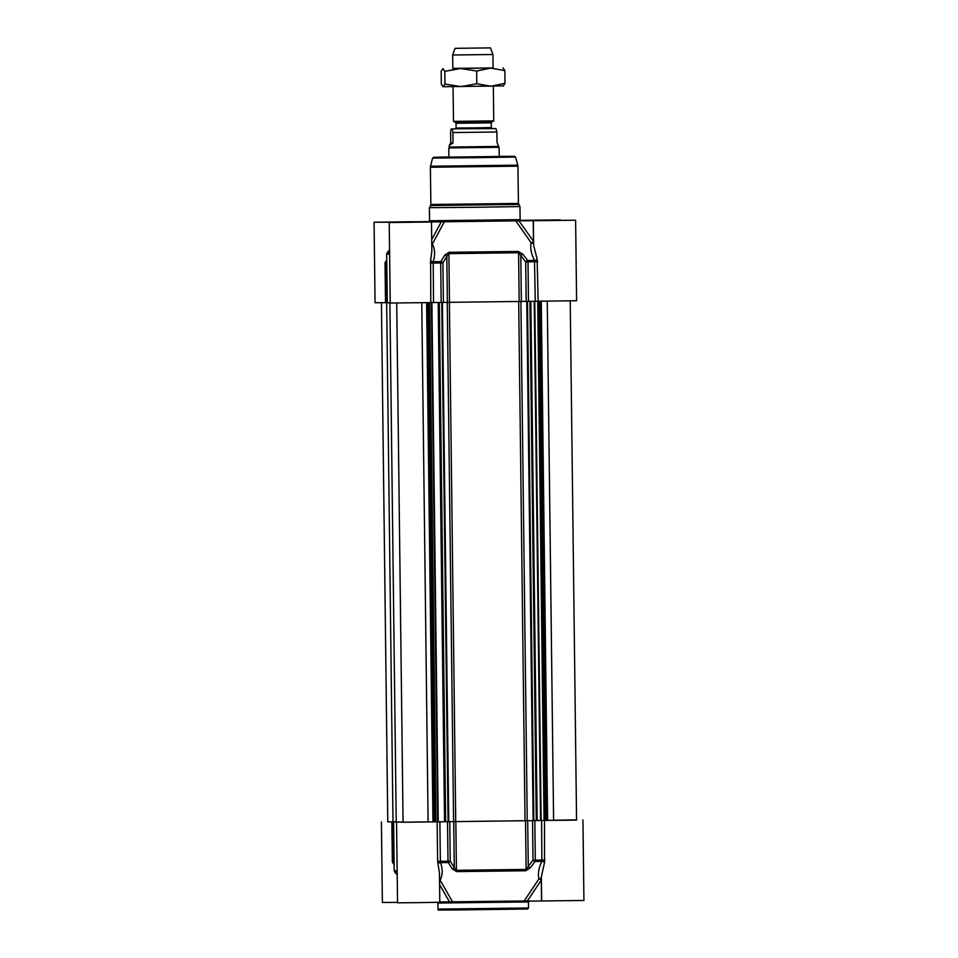 <?xml version="1.0" encoding="UTF-8"?>
<svg xmlns="http://www.w3.org/2000/svg" width="958" height="958" viewBox="0 0 958 958"><rect width="100%" height="100%" fill="white"/><g stroke="black" fill="none" stroke-linecap="round" stroke-linejoin="round"><path stroke-width="1.44" d="M392.96 862.775A2.012 0.91 -35.6 0 1 392.72 862.607A2.012 0.91 -35.6 0 1 393.019 861.458L392.541 821.964L391.858 821.964L395.51 821.892L387.786 821.856M392.541 821.964L396.229 821.928M396.229 821.952L403.067 822.084L396.229 822.036L389.882 302.836M439.542 880.27A2.012 1.042 150.2 0 1 440.141 880.139C442.692 875.109 442.824 869.265 440.536 862.619L448.188 862.535L452.284 868.87A2.012 1.042 -32.8 0 0 454.284 867.517L450.224 861.182L447.997 861.218A2.012 0.719 89.4 0 0 448.188 862.535A2.012 1.03 -32.5 0 0 450.224 861.182L449.745 821.689L400.851 822.204M403.067 822.144L400.851 822.156M449.745 821.689L453.721 821.629L454.284 867.517L456.427 870.295A2.012 0.599 89.4 0 0 456.583 871.612L525.894 870.75L530.277 867.888L535.055 861.446A2.012 1.102 -90.8 0 0 535.306 860.116L533.019 860.14A2.012 0.826 36.3 0 0 535.055 861.446L541.857 861.35C538.659 868.08 537.689 873.924 538.935 878.905A2.012 0.838 -146.2 0 1 541.27 880.198L541.402 880.198M530.277 867.888A2.012 0.826 36.5 0 1 528.265 866.595L527.702 820.695L532.528 820.647L533.019 860.14L526.122 869.421L456.427 870.295L455.828 821.593L453.721 821.629M455.828 821.593L525.523 820.719L526.122 869.421A2.012 0.982 -90.8 0 1 525.894 870.75M527.702 820.695L525.523 820.719M576.56 819.832L532.528 820.647M541.39 878.845A2.012 1.665 -21.1 0 0 538.935 878.905L524.074 901.143L452.655 902.041L440.141 880.139A2.012 1.557 34 0 0 439.53 879.863M439.59 884.641L449.601 902.089L452.655 902.041M449.601 902.089L439.806 902.244M396.552 822.311L397.546 902.807L418.67 902.628L439.806 902.292L439.447 872.966L437.626 861.338L440.369 861.302L439.878 821.796M381.404 821.988L382.386 902.496L397.534 902.376M541.521 900.975L527.259 901.107L541.27 880.198L541.521 900.975L583.925 900.484L582.943 819.976M524.074 901.143L527.259 901.107M437.998 863.984A2.012 1.245 -17.9 0 1 440.536 862.619L440.369 861.302L447.997 861.218L447.518 821.725M452.284 868.87L456.583 871.612M541.605 820.527L541.857 861.35A2.012 1.126 24.6 0 1 544.503 862.643L544.491 820.491M541.366 876.678L544.503 862.643M431.771 244.362A2.012 1.545 144.9 0 0 432.369 244.074L444.344 221.765L389.223 222.531L390.217 303.039L443.398 302.429L442.919 262.923A2.012 1.018 -149 0 0 440.848 261.63A2.012 0.719 89.4 0 0 440.692 262.959L442.919 262.923L446.823 256.469A2.012 1.03 -148.8 0 0 444.787 255.163L440.848 261.63L433.196 261.714C435.327 254.948 435.052 249.068 432.369 244.074A2.012 1.03 28.3 0 1 431.759 243.967M390.205 302.836L387.272 302.8L386.673 254.098L389.619 254.145M387.272 302.692L386.194 302.704L385.715 263.199A2.012 0.91 -145.7 0 1 385.379 262.049A2.012 0.91 -145.7 0 1 385.619 261.869M406.348 222.256L374.075 222.22L375.057 302.728L385.511 302.656M444.344 221.765L515.763 220.867L531.163 242.829C530.049 247.894 531.163 253.762 534.516 260.432L527.714 260.54L522.781 254.181A2.012 0.814 142.2 0 0 520.805 255.535L525.702 261.881L528.002 261.857A2.012 1.102 -90.8 0 0 527.714 260.54A2.012 0.814 142.5 0 0 525.702 261.881L526.193 301.387L576.596 300.716L575.614 220.208L533.211 220.699L533.474 241.476A2.012 0.838 -35.1 0 1 531.163 242.829A2.012 1.665 -160.5 0 0 533.618 242.829M526.193 301.387L521.368 301.435L520.805 255.535L518.589 252.756A2.012 0.982 -90.8 0 0 518.326 251.439L449.027 252.301L444.787 255.163M519.176 301.459L447.374 302.357L446.823 256.469L448.895 253.631L518.589 252.756L519.176 301.459L521.368 301.435M447.374 302.357L443.398 302.429M430.597 205.515L429.639 207.682L477.048 207.251L519.954 206.569L518.41 203.431L430.861 204.497L430.837 205.527L518.685 204.437M429.1 221.609L374.075 222.22M406.336 221.885L420.61 221.753M421.568 221.753L429.076 221.909M428.777 221.933L389.223 222.531M533.606 241.476L518.949 220.831L515.763 220.867M518.949 220.831L533.211 220.699M528.121 220.675L575.614 220.208M520.41 220.34L560.454 219.885L529.008 220.663M538.145 301.219L537.127 259.079A2.012 1.114 154.1 0 1 534.516 260.432L535.259 301.255M537.127 259.079L533.654 245.476L533.343 220.723M522.781 254.181L518.326 251.439M433.531 302.536L433.196 261.714A2.012 1.245 -163.6 0 1 430.621 260.42L430.801 302.572M431.854 251.319L430.621 260.42M510.482 156.346L433.794 157.316L510.482 156.346M536.959 820.587L444.656 821.748M438.201 302.488L444.548 821.748L435.998 821.832L429.699 302.596M429.663 302.596L435.998 821.832L412.455 822.156L403.067 822.227L396.72 303.015M396.229 821.856L387.786 821.904L381.44 302.692M570.214 300.836L576.56 820.06L568.537 820.204L544.072 820.467L537.809 301.219M537.725 301.231L544.072 820.467L537.175 820.539M455.625 122.576L456.032 123.271L491.25 122.84L491.646 122.133L455.721 122.588L453.493 121.379L493.753 120.888L493.322 86.196M453.002 143.017L449.254 145.4L450.727 142.97L450.607 132.503C450.847 129.51 451.206 128.372 451.697 129.079C452.176 128.384 452.559 129.546 452.871 132.551L453.002 143.017L450.727 142.97M449.254 145.4L449.41 147.053L498.591 146.442L497.034 142.467L496.915 132L495.909 128.552M498.591 146.442L499.106 147.304L448.787 147.915L448.895 157.208M452.847 68.569L452.679 55.001L492.939 54.51L493.107 68.078M490.34 47.9L455.014 48.343L490.34 47.9M503.573 85.885L443.003 86.735L444.967 84.076L460.918 86.603L476.809 83.741L490.939 86.232L505.01 83.322L503.225 85.98M452.954 68.497L493.107 68.006M452.847 68.413L493.107 67.922M502.998 67.874L504.854 70.605L490.724 68.114L476.653 71.024L460.702 68.497L444.811 71.359L442.955 68.629L441.159 71.287L441.315 84.005L443.171 86.735M505.01 83.322L504.854 70.605M476.809 83.741L476.653 71.024M444.967 84.076L444.811 71.359M438.201 909.094L437.962 909.082C442.392 910.878 429.699 909.825 451.781 910.028L527.619 908.998L528.529 907.98L438.201 909.094M439.219 910.088L527.295 908.986M437.962 909.082L437.878 903.047L528.457 901.945L528.529 907.98M439.806 901.957L529.199 900.903L439.806 902.077M394.109 862.99L392.481 861.458M397.199 874.846L394.72 872.079L397.163 872.127M397.151 870.81L394.205 870.762L394.72 872.079M437.147 821.844L437.626 861.338M534.827 820.623L535.306 860.116L544.97 859.985M430.861 204.497L430.405 167.255L517.955 166.189L518.41 203.431M556.646 219.921L522.026 220.364M412.527 221.741L377.895 222.172L412.527 221.741M427.675 222.052L393.055 222.496M521.008 220.639L520.122 219.645L429.543 220.759L428.801 221.789L520.984 220.639M571.794 220.244L537.163 220.675L571.794 220.244M537.666 261.726L528.002 261.857L528.481 301.351M449.027 252.301A2.012 0.599 89.4 0 0 448.895 253.631L449.482 302.333M441.171 302.453L440.692 262.959L430.322 263.079M441.291 221.813L431.711 239.584M389.595 252.816L387.152 252.768L386.673 254.098M385.164 263.199L386.769 261.654M448.895 157.004L433.675 157.292L432.836 158.07L476.258 157.663L515.524 157.04L514.554 156.31L499.214 156.382M432.609 158.058L430.525 166.213L517.799 165.147L517.955 166.189M526.792 301.375L533.139 820.635M527.247 820.695L520.901 301.435M525.044 820.719L518.697 301.459M455.733 821.593L449.386 302.333M453.601 821.617L447.254 302.369M448.751 821.701L442.404 302.441M448.093 821.701L441.758 302.453M445.662 821.736L439.315 302.477M438.249 821.772L431.902 302.56M437.71 821.784L431.363 302.56M435.016 821.844L428.669 302.608M434.477 821.856L428.13 302.62M434.19 821.856L427.843 302.632M432.956 821.868L426.609 302.644M428.106 821.952L421.76 302.716M393.008 821.88L386.661 302.692M553.604 820.371L547.258 301.135M547.605 820.431L541.27 301.195M546.347 820.443L540.001 301.207M546.096 820.455L539.749 301.207M545.533 820.455L539.186 301.219M541.126 820.479L534.78 301.267M540.552 820.491L534.217 301.267M536.276 820.599L529.93 301.339M533.846 820.623L527.499 301.375M491.25 122.84L491.31 127.606L474.629 127.869L456.092 128.037L456.032 123.271M455.385 128.851L492.053 128.396L491.31 127.606M495.957 128.564L454.882 128.827M452.871 132.551L496.915 132M528.457 901.945L529.319 900.939M437.878 903.047L436.992 902.065M391.858 821.964L392.337 861.458A2.012 2.012 0 0 0 392.72 862.607L394.133 864.583M393.618 822.06L394.205 870.762M541.354 876.247L541.653 900.999M412.515 221.753L377.907 222.172M571.782 220.256L537.175 220.675M520.122 219.645L519.954 206.569M429.543 220.759L429.388 207.67M386.745 260.049L385.379 262.049A2.012 2.012 0 0 0 385.032 263.199L385.511 302.704M389.559 249.954L387.152 252.768M431.854 251.343L431.495 222.017M515.524 157.04L517.799 165.147M430.525 166.213L430.405 167.255M537.175 820.587L530.84 301.327M491.646 122.133L493.753 120.888M455.373 128.851L456.092 128.037M454.415 128.839L453.673 128.851M453.35 128.863L451.469 129.102M499.214 156.585L499.106 147.304M449.278 147.041L448.787 147.915M453.493 121.379L453.074 86.687M455.014 48.343L452.679 55.001M490.436 47.9L492.939 54.51"/></g></svg>
